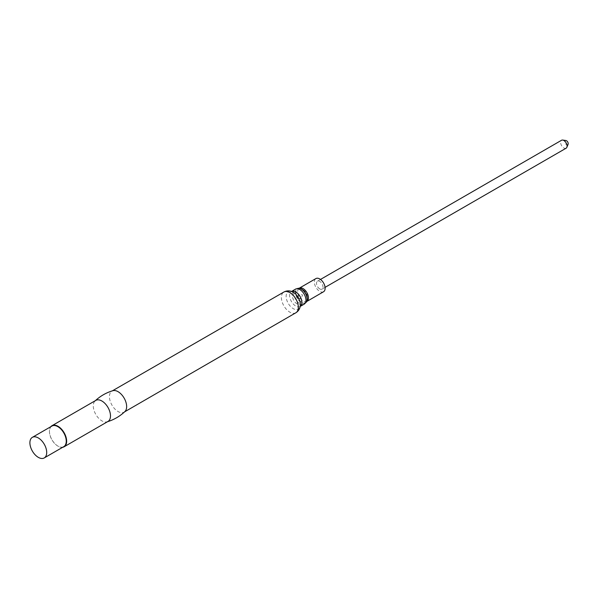 <?xml version="1.0" encoding="UTF-8"?>
<svg xmlns="http://www.w3.org/2000/svg" width="598" height="598" viewBox="0 0 598 598"><rect width="100%" height="100%" fill="white"/><g stroke="black" fill="none" stroke-linecap="round" stroke-linejoin="round"><path stroke-width="0.45" stroke-dasharray="2.99 2.24" d="M319.743 288.894A4.582 2.646 60 0 1 316.746 284.857A4.582 2.646 60 0 1 317.448 281.195A4.582 2.646 60 0 1 321.171 282.63A4.582 2.646 60 0 1 322.03 289.126A4.582 2.646 60 0 1 319.743 288.894M323.548 291.749A7.61 4.395 60 0 1 315.938 287.354A7.61 4.395 60 0 1 315.938 278.563M305.324 302.969A8.215 4.747 60 0 1 297.213 298.163A8.215 4.747 60 0 1 297.109 288.737M304.173 304.143A8.664 5.001 60 0 1 295.509 299.142A8.664 5.001 60 0 1 295.509 289.14C292.766 291.047 291.734 293.708 292.415 297.124L293.566 300.129C296.025 304.412 299.561 305.75 304.173 304.143M124.907 411.551A12.162 7.019 60 0 1 124.13 412.134A12.162 7.019 60 0 1 111.961 405.115A12.162 7.019 60 0 1 111.968 391.07A12.162 7.019 60 0 1 112.865 390.688M107.969 421.463A12.162 7.019 60 0 1 107.072 421.852A12.162 7.019 60 0 1 95.807 414.444A12.162 7.019 60 0 1 95.022 400.989A12.162 7.019 60 0 1 95.807 400.398M62.7 447.282A12.162 7.019 60 0 1 58.043 446.175A12.162 7.019 60 0 1 49.447 431.278A12.162 7.019 60 0 1 50.815 426.695M63.792 446.654A11.885 6.862 60 0 1 57.849 446.063A11.885 6.862 60 0 1 49.447 431.509A11.885 6.862 60 0 1 51.906 426.068M566.134 148.192A4.582 2.646 60 0 1 561.552 145.546A4.582 2.646 60 0 1 561.552 140.261M568.1 144.29A2.392 1.383 60 0 1 565.319 143.371A2.392 1.383 60 0 1 565.91 140.508M306.662 301.549L306.864 301.377A7.61 4.395 60 0 1 299.254 296.982A7.61 4.395 60 0 1 299.254 288.191L299.022 288.288M306.602 301.639A8.051 4.649 60 0 1 297.557 297.968A8.051 4.649 60 0 1 298.895 288.288M300.203 306.43A8.664 5.001 60 0 1 300.099 306.497A8.664 5.001 60 0 1 291.435 301.497A8.664 5.001 60 0 1 291.435 291.495A8.664 5.001 60 0 1 291.547 291.435L292.871 292.011A10.069 5.816 60 0 0 286.143 296.481A10.069 5.816 60 0 0 293.132 308.59A10.069 5.816 60 0 0 300.368 304.995L300.203 306.438M295.861 312.776A11.975 6.914 60 0 1 283.878 305.862A11.975 6.914 60 0 1 283.886 292.026M306.512 301.803C308.433 296.279 307.073 292.116 302.424 289.32L298.708 288.288M297.266 298.252C299.957 298.895 301.706 297.849 302.521 295.098L302.521 295.098C302.244 294.201 297.729 294.328 297.161 298.193L297.266 298.252M112.379 390.838L111.968 391.07M124.541 411.895L124.13 412.134M107.558 421.702L107.072 421.852M95.396 400.638L95.022 400.989M322.03 289.126L325.065 287.369M317.448 281.195L320.491 279.438"/><path stroke-width="0.9" d="M306.864 301.377A7.61 4.395 60 0 0 308.037 295.277A7.61 4.395 60 0 0 303.059 288.572A7.61 4.395 60 0 0 299.254 288.191L315.938 278.563A7.61 4.395 60 0 1 319.743 278.945A7.61 4.395 60 0 1 324.714 285.65A7.61 4.395 60 0 1 323.548 291.749L306.662 301.549A8.051 4.649 60 0 1 306.602 301.639M297.109 288.737A8.215 4.747 60 0 1 298.708 288.288A8.215 4.747 60 0 1 301.325 289.081A8.215 4.747 60 0 1 306.512 301.803A8.215 4.747 60 0 1 305.324 302.969M299.845 289.574A8.664 5.001 60 0 1 305.503 297.206A8.664 5.001 60 0 1 304.173 304.143L300.203 306.438A8.664 5.001 60 0 0 301.392 299.456A8.664 5.001 60 0 0 295.763 291.929A8.664 5.001 60 0 0 291.547 291.435L295.509 289.14A8.664 5.001 60 0 1 299.845 289.574M95.022 400.989C100.158 396.145 106.1 392.714 112.865 390.688A12.162 7.019 60 0 1 118.045 391.675A12.162 7.019 60 0 1 125.744 401.624A12.162 7.019 60 0 1 124.907 411.551C119.772 416.395 113.829 419.826 107.072 421.852M50.815 426.695A12.162 7.019 60 0 1 51.966 425.716L95.807 400.398A12.162 7.019 60 0 1 101.884 401.004A12.162 7.019 60 0 1 109.83 411.723A12.162 7.019 60 0 1 107.969 421.463L64.121 446.781A12.162 7.019 60 0 1 62.7 447.282M51.966 425.716A12.162 7.019 60 0 1 58.043 426.314A12.162 7.019 60 0 1 65.989 437.033A12.162 7.019 60 0 1 64.121 446.781M32.359 437.347L51.906 426.068A11.885 6.862 60 0 1 57.849 426.651A11.885 6.862 60 0 1 65.616 437.131A11.885 6.862 60 0 1 63.792 446.654L44.245 457.933A11.885 6.862 60 0 1 32.359 451.071A11.885 6.862 60 0 1 32.359 437.347A11.885 6.862 60 0 1 38.302 437.938A11.885 6.862 60 0 1 46.068 448.41A11.885 6.862 60 0 1 44.245 457.933M320.491 279.438L561.552 140.261A4.582 2.646 60 0 1 562.688 140.067A4.582 2.646 60 0 1 565.274 141.696A4.582 2.646 60 0 1 566.867 147.302A4.582 2.646 60 0 1 566.134 148.192L325.065 287.369M562.688 140.067L565.91 140.508A2.392 1.383 60 0 1 567.263 141.36A2.392 1.383 60 0 1 568.1 144.29L566.867 147.302M298.895 288.288A8.051 4.649 60 0 1 299.022 288.288A8.051 4.649 60 0 1 301.586 289.066A8.051 4.649 60 0 1 306.669 301.534L306.512 301.803M295.861 312.776A11.975 6.914 60 0 0 297.692 303.179A11.975 6.914 60 0 0 289.866 292.624A11.975 6.914 60 0 0 283.886 292.026C286.853 290.486 289.851 290.479 292.871 292.011A10.069 5.816 60 0 1 293.259 292.22A10.069 5.816 60 0 1 300.368 304.995C300.181 308.381 298.679 310.975 295.861 312.776L124.541 411.895M283.886 292.026L112.379 390.838"/></g></svg>
